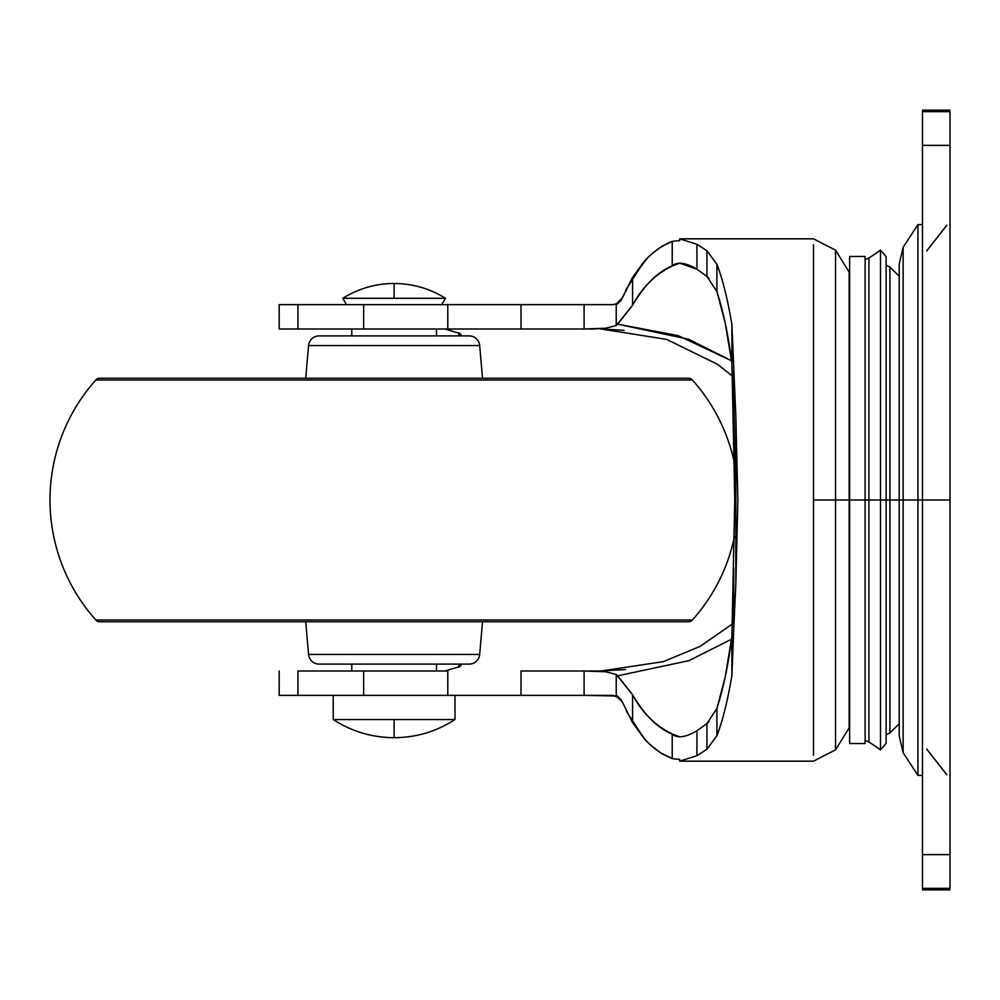 <?xml version="1.0" encoding="UTF-8"?>
<svg xmlns="http://www.w3.org/2000/svg" width="1000" height="1000" viewBox="0 0 1000 1000"><rect width="100%" height="100%" fill="white"/><g stroke="black" fill="none" stroke-linecap="round" stroke-linejoin="round"><path stroke-width="1.5" d="M342.762 298.3C358.488 288.525 375.613 283.587 394.113 283.475L394.113 298.3L445.475 298.3C429.75 288.525 412.625 283.587 394.113 283.475C412.625 283.587 429.75 288.525 445.475 298.3L342.762 298.3L346.475 304.65L342.762 298.3L394.113 298.3L394.113 283.475C375.613 283.587 358.488 288.525 342.762 298.3M394.113 737.7C372.062 737.562 351.775 731.513 333.237 719.55L455 719.55L455 695.35L455 719.55L394.113 719.55L394.113 737.7C416.175 737.562 436.463 731.513 455 719.55C436.463 731.513 416.175 737.562 394.113 737.7L394.113 719.55L333.237 719.55C351.775 731.513 372.062 737.562 394.113 737.7M441.763 304.65L445.475 298.3L441.763 304.65M351.763 329L351.763 335.887L351.763 329M351.763 664.112L351.763 671L351.763 664.112M436.475 671L436.475 664.112L436.475 671M436.475 335.887L436.475 329L436.475 335.887M333.237 695.35L333.237 719.55L333.237 695.35M865.1 500L865.1 743.525L865.1 500L849.638 500L849.638 743.525L849.638 500L849.175 727.837L849.175 500L849.175 727.837L849.175 500L835.537 500L835.537 749.825L835.537 500L813.487 500L813.487 755.25L813.487 244.75L813.487 500L835.537 500L835.537 749.825L835.537 500L849.175 500L849.175 272.162L849.175 500L868.913 500L868.913 741.9L868.913 500L865.1 500L865.1 256.475L849.638 256.475L849.638 743.525L865.1 743.525L865.1 500M880.512 500L880.512 749.837L880.512 500L868.913 500L868.913 741.9L868.913 500L880.512 500L880.512 749.837L880.512 500L886.125 500L886.125 743.388L886.125 500L880.512 500L880.512 250.162L880.512 500M889.938 500L889.938 732.95L889.938 500L886.125 500L889.938 500L889.938 732.95L889.938 500L899.2 500L899.2 723.763L899.2 500L889.938 500L889.938 267.05L889.938 500M731.55 360.763L688.713 339.263L617.663 324.162L632.587 305.238C642.038 287.425 655.263 274.337 672.225 266L679.725 263.188L696.938 269.212L706.938 276.4L716.9 291.525C723.438 311.775 728.438 335.75 731.9 363.438L734.75 500L731.9 636.562L725.175 677.225L716.9 708.475L716.9 735.763C722.625 720.913 727.625 700.8 731.9 675.438L731.9 636.562L731.9 675.438L733.725 629.263L733.725 567.688L733.725 629.263L731.9 675.438C727.625 700.8 722.625 720.913 716.9 735.763L706.938 749.25L706.938 723.6L696.938 730.788L696.938 755.713L706.938 749.25L696.938 755.713L696.938 730.788C685.425 737.5 677.188 738.575 672.225 734C657.825 728.312 644.613 715.225 632.587 694.762L632.587 722.65L644.412 738.962L650.163 744.762L660.037 752.537L672.225 758.612L672.225 734L672.225 758.612L679.688 759.412L679.688 761.162L696.938 755.713L679.688 761.162L813.487 761.162L835.537 749.825L849.175 727.837L849.638 723.375M625.612 669.55L600.9 671L520.988 671L520.988 695.35L520.988 671L584.087 671L584.087 695.35L447.788 695.35L447.788 671L447.788 695.35L363.65 695.35L363.65 671L363.65 695.35L297.95 695.35L297.95 671L297.95 695.35L279.175 695.35L279.175 671L279.175 695.35L584.087 695.35L584.087 671L605.662 671.75L616.237 674.488L616.237 696.012L616.237 674.488L632.587 694.762L632.587 722.65L622.413 702.1L616.237 696.012L584.087 695.35L612.537 695.35L619.1 697.625L622.413 702.1L620.65 699.137L616.575 696.15L612.537 695.35M605.625 328.237L593.663 329L279.175 329L279.175 304.65L279.175 329L297.95 329L297.95 304.65L279.175 304.65L297.95 304.65L297.95 329L363.65 329L363.65 304.65L297.95 304.65L363.65 304.65L363.65 329L447.788 329L447.788 304.65L363.65 304.65L447.788 304.65L447.788 329L520.988 329L520.988 304.65L447.788 304.65L584.087 304.65L584.087 329L520.988 329L520.988 304.65L612.537 304.65L616.237 303.988L622.413 297.9L632.587 277.35L632.587 305.238C644.613 284.775 657.825 271.688 672.225 266C677.175 261.4 685.413 262.462 696.938 269.212L696.938 244.288L679.688 238.837L679.688 240.588L672.275 241.337L672.225 266L672.225 241.388L668.138 243.012L658.05 248.825L648.238 257.075L632.587 277.35L632.587 305.238L616.237 325.513L616.237 303.988L616.237 325.513L605.625 328.25L584.087 329L584.087 304.65L612.537 304.65L616.575 303.85L620.65 300.863L622.413 297.9L619.288 302.213L616.237 303.988L612.537 304.65L614.763 304.413M709.013 278.363L706.938 276.4L706.938 250.75L716.9 264.237L716.9 291.525L725.175 322.775L731.9 363.438L731.9 324.562L735.837 415.962L737.85 500L735.837 584.038L733.725 629.263L735.837 584.038L735.837 415.962L731.9 324.562C727.625 299.2 722.625 279.088 716.9 264.237C722.625 279.088 727.625 299.2 731.9 324.562L731.9 363.438L733.725 432.312L733.725 370.737L734.75 500L731.9 636.562C728.438 664.25 723.438 688.225 716.9 708.475L716.9 735.763M458.938 664.112L458.938 667.225L458.938 664.112M437.45 671L436.475 670.65M436.475 329.325L437.375 329L436.475 329.338M458.938 332.775L458.938 335.887L458.938 332.775M459.975 333.525L461.912 335.887L459.975 333.525L445.025 329L459.975 333.525M461.912 664.112L459.975 666.475L445.025 671L459.975 666.475L461.95 664.112M620.712 300.863L632.587 277.35L644.412 261.038L652.113 253.487L662.05 246.2L672.275 241.337L679.688 240.588L679.688 238.837L696.938 244.288L706.938 250.75L696.938 244.288L696.938 269.212L706.938 276.4L706.938 250.75M679.688 761.162L679.688 759.412L672.275 758.662L679.688 759.412L672.275 758.662L662.05 753.8L654.087 748.162L646.312 740.987L632.587 722.65L622.413 702.1M436.475 670.662L437.388 671M835.537 500L835.537 250.175L835.537 500M849.175 500L849.175 272.162L849.175 500M297.95 671L363.65 671L297.95 671M447.788 671L363.65 671L447.788 671M706.938 749.25L706.938 723.6L709.013 721.637M716.9 264.237L716.9 291.525M735.837 584.038L737.85 500L735.837 415.962L735.837 584.038M679.688 240.588L672.275 241.337L679.688 240.588M644.412 261.038L625.775 290.025M626.512 711.538L644.412 738.962M600.9 329L624.163 330.288M600.9 671L593.663 671L605.662 671.762M679.725 736.812L672.225 734C655.263 725.662 642.038 712.575 632.587 694.762L617.663 675.837L688.913 660.662L731.55 639.237M716.9 708.475L706.938 723.6L696.938 730.788M731.55 360.788L678.088 335.588L617.663 324.162M620.65 300.863L616.575 304.65M616.575 695.35L620.65 699.137M950 378.237L950 621.763L950 145.375L922.475 145.375L922.475 500L917.95 500L917.95 775.387L917.95 500L899.2 500L899.2 276.238L899.2 735.825L899.2 264.175L903.15 247.237L917.95 224.613L922.475 224.613M865.1 740.525L868.913 741.9L880.512 749.837L886.125 743.388L886.125 256.613L880.512 250.162L868.913 258.1L865.1 259.475M886.125 500L886.125 256.613L886.125 500M868.913 500L868.913 258.1L868.913 500M922.475 775.387L917.95 775.387L903.15 752.763L899.2 735.825L899.2 500L903.15 500L903.15 752.763L903.15 500L903.15 752.763L903.15 500L917.95 500L917.95 224.613L917.95 775.387L917.95 500L922.475 500L922.475 145.375L950 145.375L950 854.625L950 500L922.475 500L922.475 854.625L950 854.625L950 888.35L922.475 888.35L950 888.35L950 854.625L922.475 854.625L922.475 888.35L922.475 500L950 500L950 378.237L950 621.763M922.475 145.375L922.475 111.65L950 111.65L922.475 111.65L922.475 145.375M950 145.375L950 111.65L950 145.375M903.15 500L903.15 247.237L903.15 500M899.2 500L899.2 264.175L899.2 500M917.95 500L917.95 224.613L917.95 500M479.675 654.45L308.562 654.45A10.588 10.588 0 0 0 319.113 664.112L469.125 664.112A10.588 10.588 0 0 0 479.675 654.45L482.525 621.763L479.675 654.45A10.588 10.588 0 0 1 469.125 664.112L319.113 664.112A10.588 10.588 0 0 1 308.562 654.45L479.675 654.45M305.712 621.763L308.562 654.45L305.712 621.763M692.4 620L95.838 620A5.3 5.3 0 0 0 99.787 621.763L688.45 621.763A5.3 5.3 0 0 0 692.4 620A180 180 0 0 0 734.45 536.712A180 180 0 0 1 692.4 620L95.838 620A180 180 0 0 1 50 500A180 180 0 0 0 95.838 620A5.3 5.3 0 0 0 99.787 621.763L688.45 621.763M692.4 380L95.838 380A180 180 0 0 0 50 500A180 180 0 0 1 95.838 380L692.4 380A5.3 5.3 0 0 0 688.45 378.237L99.787 378.237A5.3 5.3 0 0 0 95.838 380A5.3 5.3 0 0 1 99.787 378.237L688.45 378.237A5.3 5.3 0 0 1 692.4 380A180 180 0 0 1 734.45 463.288A180 180 0 0 0 692.4 380M479.675 345.55L308.562 345.55L305.712 378.237L308.562 345.55L479.675 345.55A10.588 10.588 0 0 0 469.125 335.887L319.113 335.887A10.588 10.588 0 0 0 308.562 345.55A10.588 10.588 0 0 1 319.113 335.887L469.125 335.887A10.588 10.588 0 0 1 479.675 345.55L482.525 378.237L479.675 345.55M899.2 723.763L889.938 732.95L886.125 734.75M679.725 263.188L680.487 263.188M679.688 238.837L813.487 238.837L835.537 250.175L849.175 272.162L849.638 276.625M601.25 329L666.7 339.4L717.5 364.325L732.35 376M732.35 624L700.125 646.375L663.413 661.625L601.25 671M899.2 276.238L889.938 267.05L886.125 265.25M926.725 749.087L946.762 774.712M950 889.85L922.475 889.85M922.475 110.15L950 110.15M926.725 250.912L946.762 225.287"/></g></svg>
